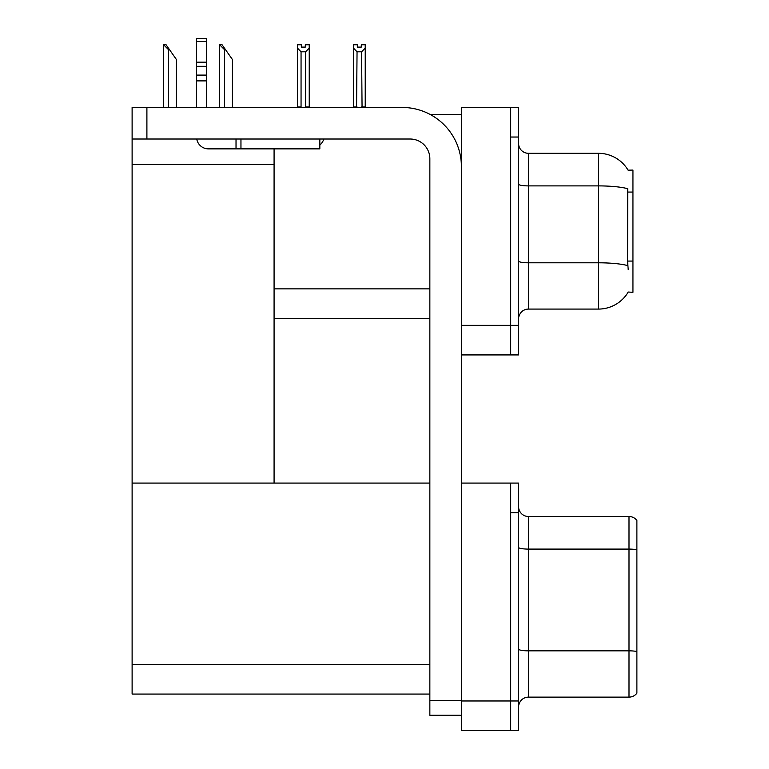 <?xml version="1.0" encoding="UTF-8"?>
<svg xmlns="http://www.w3.org/2000/svg" width="769" height="769" viewBox="0 0 769 769"><rect width="100%" height="100%" fill="white"/><g stroke="black" fill="none" stroke-linecap="round" stroke-linejoin="round"><path stroke-width="1.15" d="M429.977 114.36L461.4 114.36M510.693 483.086L510.693 730.55L518.585 730.55L518.585 483.086L461.4 483.086L461.4 107.458L510.693 107.458L510.693 354.922L461.4 354.922L461.4 325.345L510.693 325.345L510.693 354.922L518.585 354.922L518.585 325.345L510.693 325.345L510.693 137.036L518.585 137.036L518.585 325.345M274.081 318.443L429.852 318.443M628.11 170.189A34.509 34.509 0 0 0 598.436 153.31A34.509 34.509 0 0 1 628.11 170.189L632.945 170.064L632.945 292.316L628.206 292.028A34.509 34.509 0 0 1 598.436 309.08A34.509 34.509 0 0 0 628.033 292.316M274.081 164.451L274.081 483.086L132.114 483.086L132.114 164.451L274.081 164.451L274.081 148.869M132.114 164.451L132.114 107.458L146.898 107.458L146.898 139.016L410.137 139.016A19.715 19.715 0 0 1 429.852 158.731L429.852 700.482L461.4 700.482M461.4 354.922L461.4 730.55L510.693 730.55L510.693 512.663L518.585 512.663M274.081 483.086L429.852 483.086M132.114 483.086L132.114 694.071L429.852 694.071M518.585 318.933A9.862 9.862 0 0 1 528.438 309.08L598.436 309.08L598.436 153.31A34.509 34.509 0 0 1 628.033 170.064A34.509 34.509 0 0 0 598.436 153.31L528.438 153.31A9.862 9.862 0 0 1 518.585 143.447A9.862 9.862 0 0 0 528.438 153.31L528.438 309.08M628.206 269.64L627.571 261.076L627.715 188.713A34.509 5.989 180 0 0 598.436 185.896L528.438 185.896A9.862 1.711 -0 0 1 518.585 184.185M510.693 107.458L518.585 107.458L518.585 137.036M518.585 706.99A9.862 9.862 0 0 1 528.438 697.127L629.004 697.127L629.004 516.508L528.438 516.508A9.862 9.862 0 0 1 518.585 506.656A9.862 9.862 0 0 0 528.438 516.508L528.438 697.127M636.886 520.459A9.862 9.862 0 0 0 629.004 516.508A9.862 9.862 0 0 1 636.886 520.459L636.886 693.186A9.862 9.862 0 0 1 629.004 697.127M362.064 107.458L361.584 51.802L357.047 51.802L353.404 48.043L353.404 44.756L357.345 44.756L357.345 47.101L361.286 47.101L357.345 47.101M361.286 47.101L361.286 44.756L365.227 44.756L365.227 48.043L361.584 51.802M361.584 106.968L365.227 106.968L365.227 107.458L365.227 48.043M357.047 51.802L356.566 107.458M357.047 106.968L353.404 106.968L353.404 48.043L353.404 107.458M305.293 47.101L301.342 47.101L305.293 47.101L305.293 44.756L309.234 44.756L309.234 48.043L305.581 51.802L301.054 51.802L301.054 106.968L297.401 106.968L297.401 48.043L301.054 51.802M297.401 48.043L297.401 44.756L301.342 44.756L301.342 47.101M301.054 106.968L300.564 107.458M309.234 48.043L309.234 106.968L305.581 106.968L305.581 51.802M306.072 107.458L305.581 106.968M309.234 106.968L309.234 107.458M353.404 48.043L353.404 106.968M220.078 44.756L222.078 44.756L225.528 49.687L224.548 49.687L219.617 44.756L219.617 107.458M232.43 107.458L232.43 59.549L225.528 49.687M164.076 44.756L166.075 44.756L169.526 49.687L168.546 49.687L163.614 44.756L163.614 107.458M176.428 107.458L176.428 59.549L169.526 49.687M461.4 715.266L429.852 715.266L429.852 700.482M461.4 166.613A59.155 59.155 0 0 0 402.245 107.458L146.898 107.458M146.898 139.016L132.114 139.016M319.827 139.016L319.827 148.869L208.418 148.869A11.833 11.833 0 0 1 196.749 139.016M240.957 148.869L240.957 139.016M196.585 107.458L196.585 80.889L206.448 80.889L206.448 107.458M236.025 139.016L236.025 148.869L208.418 148.869M196.585 80.889L196.585 75.102L206.448 75.102L206.448 80.889M206.448 41.593L196.585 41.593L196.585 38.45L206.448 38.45L206.448 66.326L196.585 66.326L196.585 75.102M196.585 66.326L196.585 41.593M206.448 66.326L206.448 75.102M206.448 62.174L196.585 62.174M319.827 145.101A14.784 14.784 0 0 0 323.912 139.016M274.081 288.865L429.852 288.865M632.945 192.067L627.571 192.067M632.945 261.076L627.571 261.076M461.4 700.972L518.585 700.972M132.114 664.493L429.852 664.493M627.821 265.641A34.509 5.989 180 0 0 598.436 262.796L528.438 262.796A9.862 1.711 0 0 1 518.585 261.085M636.886 549.787A9.862 1.711 180 0 0 629.004 549.095L528.438 549.095A9.862 1.711 -0 0 1 518.585 547.384M636.886 651.526A9.862 1.711 180 0 0 629.004 650.843L528.438 650.843A9.862 1.711 0 0 1 518.585 649.132M224.548 107.458L224.548 49.687M168.546 107.458L168.546 49.687"/></g></svg>

